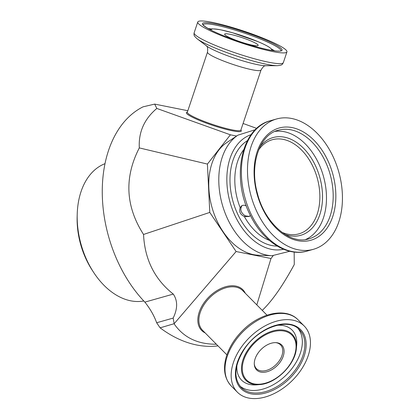 <?xml version="1.0" encoding="UTF-8"?>
<svg xmlns="http://www.w3.org/2000/svg" width="419" height="419" viewBox="0 0 419 419"><rect width="100%" height="100%" fill="white"/><g stroke="black" fill="none" stroke-linecap="round" stroke-linejoin="round"><path stroke-width="0.63" d="M249.755 216.141L249.143 216.377L245.23 215.858C240.773 212.768 239.715 209.338 242.062 205.572M258.664 149.902A48.908 32.844 -105.8 0 1 310.154 161.315A48.908 32.844 -105.8 0 1 306.074 230.345A48.908 32.844 -105.8 0 1 281.945 232.32M236.599 136.049L230.408 134.808L207.415 164.075L209.778 212.417L236.112 251.526L270.993 258.492L273.141 255.758M271.962 255.731L258.382 255.223A59.817 40.166 -105.8 0 1 212.045 207.567A59.817 40.166 -105.8 0 1 226.606 142.717L237.908 135.175A64.102 43.042 -105.8 0 0 222.306 204.671A64.102 43.042 -105.8 0 0 271.962 255.731L289.759 251.269M143.79 300.978A71.481 48.002 -105.8 0 1 130.681 300.805A71.481 48.002 -105.8 0 1 93.647 272.413L92.28 270.323A65.835 44.21 -105.8 0 1 77.143 216.743L77.216 214.245A71.481 48.002 -105.8 0 1 105.012 163.667M93.647 272.413A71.481 48.002 -105.8 0 1 77.216 214.245M294.169 252.049L294.269 264.541C282.699 285.837 272.025 301.114 262.247 310.369M256.805 304.87L270.993 258.492M144.874 302.115A116.629 78.316 -105.8 0 1 102.267 193.012A116.629 78.316 -105.8 0 1 143.068 106.829L154.679 104.101L156.826 108.442C144.288 119.006 138.443 132.163 139.307 147.912C124.103 177.488 125.511 206.337 143.539 234.457C144.749 259.471 154.663 279.347 173.288 294.091C177.776 300.706 177.735 308.709 173.157 318.089L156.654 322.75C154.166 315.769 150.238 308.887 144.874 302.115L173.288 294.091M187.838 110.721L154.679 104.101M236.112 251.526L174.168 323.698L173.157 318.089M209.778 212.417L143.539 234.457M207.415 164.075L139.307 147.912M230.408 134.808L156.826 108.442M256.674 128.371L243.083 123.479M254.281 363.886A16.928 10.915 135.3 0 0 256.454 368.683A16.928 10.915 135.3 0 0 276.168 364.53A16.928 10.915 135.3 0 0 280.515 344.858A16.928 10.915 135.3 0 0 276.456 342.752A16.928 10.915 135.3 0 0 275.739 342.637M212.197 22.354A47.028 5.997 18.5 0 0 197.768 21.987A47.028 5.997 18.5 0 0 240.443 42.633A47.028 5.997 18.5 0 0 286.936 51.904A47.028 5.997 18.5 0 0 261.189 37.422A47.028 5.997 18.5 0 0 212.197 22.354M248.666 398.05A47.028 30.325 135.3 0 0 298.501 373.47A47.028 30.325 135.3 0 0 304.22 326.024A47.028 30.325 135.3 0 0 249.467 337.567A47.028 30.325 135.3 0 0 237.384 392.2A47.028 30.325 135.3 0 0 248.666 398.05M230.062 34.29A17.682 2.257 -161.5 0 1 253.773 42.246A17.682 2.257 -161.5 0 1 258.067 45.545A17.682 2.257 -161.5 0 1 240.684 41.916A17.682 2.257 -161.5 0 1 224.631 34.327A17.682 2.257 -161.5 0 1 230.062 34.29M260.864 372.119A17.682 11.402 -44.7 0 1 254.307 364.399A17.682 11.402 -44.7 0 1 261.163 349.378A17.682 11.402 -44.7 0 1 276.252 342.669A17.682 11.402 -44.7 0 1 277.509 342.836A17.682 11.402 -44.7 0 1 281.552 359.947A17.682 11.402 -44.7 0 1 260.864 372.119M217.995 345.885A135.437 90.949 -105.8 0 1 196.757 345.005A135.437 90.949 -105.8 0 1 160.1 327.836L174.168 323.698M156.654 322.75L160.1 327.836M216.356 344.229C197.737 344.35 183.658 337.567 174.126 323.877M323.348 244.439A67.721 45.472 -105.8 0 1 313.37 249.315A67.721 45.472 -105.8 0 1 251.206 196.506A67.721 45.472 -105.8 0 1 276.561 118.98A67.721 45.472 -105.8 0 1 336.179 163.991A67.721 45.472 -105.8 0 1 323.348 244.439M275.032 131.393A56.434 37.893 -105.8 0 1 322.138 172.089A56.434 37.893 -105.8 0 1 310.568 236.662A56.434 37.893 -105.8 0 1 305.577 239.537M285.124 234.483A50.788 34.107 74.2 0 0 308.206 231.639A50.788 34.107 74.2 0 0 313.124 161.142A50.788 34.107 74.2 0 0 260.246 146.399M250.332 215.314L249.331 216.508L244.329 216.513C240.213 214.512 238.835 211.59 240.197 207.74L241.59 205.86L242.716 205.31L244.691 205.273L246.283 205.902M236.955 364.933A35.563 22.93 135.3 0 0 250.08 384.532A35.563 22.93 135.3 0 0 256.742 384.846L259.728 384.584C275.922 383.741 295.379 364.478 296.385 348.289A32.645 21.05 135.3 0 0 276.011 330.24A32.645 21.05 135.3 0 0 243.905 357.266A32.645 21.05 135.3 0 0 253.61 384.296A32.645 21.05 135.3 0 0 259.728 384.584M296.385 348.289L296.673 345.308A35.563 22.93 135.3 0 0 276.959 325.322M239.972 386.119A41.01 26.444 135.3 0 0 248.467 390A41.01 26.444 135.3 0 0 291.058 369.663A41.01 26.444 135.3 0 0 298.119 328.554M211.585 29.026A41.01 5.232 18.5 0 0 208.128 28.518M274.733 50.867A41.01 5.232 18.5 0 0 271.674 49.185M261.011 70.046L240.857 130.115A28.214 3.598 -161.5 0 1 212.962 124.553A28.214 3.598 -161.5 0 1 187.356 112.166L207.51 52.097A28.214 3.598 18.5 0 0 233.116 64.484A28.214 3.598 18.5 0 0 261.011 70.046C264.619 64.028 265.704 66.354 265.719 65.704M277.163 65.689L265.431 65.71A33.169 4.232 -161.5 0 1 235.143 58.435A33.169 4.232 -161.5 0 1 206.598 45.97L197.255 38.878A45.048 5.746 18.5 0 0 236.028 55.806A45.048 5.746 18.5 0 0 277.163 65.689C282.595 65.249 282.249 64.411 283.328 62.656A47.028 5.997 -161.5 0 1 236.84 53.386A47.028 5.997 -161.5 0 1 194.159 32.74L197.768 21.987M237.384 392.2L231.236 385.988A47.028 30.325 -44.7 0 1 243.319 331.356A47.028 30.325 -44.7 0 1 298.071 319.812L304.22 326.024M211.249 30.199A31.886 4.064 -161.5 0 1 220.954 29.88A31.886 4.064 -161.5 0 1 255.873 40.779A31.886 4.064 -161.5 0 1 271.229 50.322M210.244 29.676L210.589 29.435A32.645 4.164 18.5 0 0 210.343 29.728M272.24 50.495A32.645 4.164 18.5 0 0 272.219 50.112L272.35 50.516M203.199 24.737A41.01 5.232 -161.5 0 1 215.759 25.103A41.01 5.232 -161.5 0 1 258.298 38.171A41.01 5.232 -161.5 0 1 280.95 50.819M215.455 23.93A41.947 5.347 18.5 0 0 230.392 38.38A41.947 5.347 18.5 0 0 281.212 48.525A41.947 5.347 18.5 0 0 215.455 23.93M254.176 383.877A31.886 20.562 -44.7 0 1 257.376 340.422A31.886 20.562 -44.7 0 1 296.003 348.137A31.886 20.562 -44.7 0 1 254.176 383.877M250.997 392.556A41.01 26.444 -44.7 0 1 241.161 387.455C233.194 377.99 234.294 365.153 244.45 348.954C258.544 327.328 288.733 317.288 299.438 329.748A41.01 26.444 -44.7 0 1 294.447 371.124A41.01 26.444 -44.7 0 1 250.997 392.556M251.06 393.844A41.947 27.052 135.3 0 0 306.085 346.822A41.947 27.052 135.3 0 0 255.265 336.677A41.947 27.052 135.3 0 0 251.06 393.844M226.894 354.867L202.602 330.334A28.214 18.195 -44.7 0 1 209.851 297.553A28.214 18.195 -44.7 0 1 242.706 290.629L266.992 315.161M245.277 293.227A28.969 18.682 135.3 0 0 209.107 296.799A28.969 18.682 135.3 0 0 205.174 332.932M187.382 112.083A28.969 3.692 18.5 0 0 212.695 125.349A28.969 3.692 18.5 0 0 240.883 130.031M283.548 249.253A59.582 40.009 -105.8 0 1 230.11 202.466A59.582 40.009 -105.8 0 1 251.175 134.635M277.247 246.094A55.779 37.459 -105.8 0 1 233.043 201.639A55.779 37.459 -105.8 0 1 247.456 140.627M319.404 236.065A58.314 39.156 -105.8 0 1 254.364 178.813A58.314 39.156 -105.8 0 1 311.123 137.563A58.314 39.156 -105.8 0 1 319.404 236.065M317.277 234.771A56.434 37.893 -105.8 0 1 308.965 238.835C290.32 245.125 264.913 223.573 257.46 193.599C249.148 164.672 259.623 134.546 278.284 130.22A56.434 37.893 -105.8 0 1 327.967 167.731A56.434 37.893 -105.8 0 1 317.277 234.771M313.37 249.315L307.258 251.044A67.721 45.472 -105.8 0 1 245.089 198.234A67.721 45.472 -105.8 0 1 270.444 120.703L276.561 118.98M269.255 240.323A52.668 35.369 -105.8 0 1 244.329 216.513M240.197 207.74A52.668 35.369 -105.8 0 1 243.664 149.724M207.51 52.097C208.259 45.116 205.991 46.32 206.373 45.791M283.328 62.656L286.936 51.904M197.255 38.878C193.185 35.248 193.966 34.793 194.159 32.74M231.236 385.988C224.547 378.666 222.866 369.024 226.202 357.056C229.057 347.55 234.441 338.798 242.36 330.795C259.67 312.983 286.02 307.027 298.071 319.812M210.589 29.435C210.38 28.597 213.8 28.733 220.844 29.843L232.487 32.734L257.91 41.612C262.755 43.655 266.453 45.472 268.993 47.064C271.481 48.861 272.56 49.877 272.219 50.112M280.934 50.872L280.521 50.987C280.384 51.003 279.421 51.673 271.255 50.327C254.281 47.337 224.484 37.04 212.082 30.613C202.77 25.952 202.812 24.119 203.189 24.705M255.417 129.67L237.908 135.175M307.258 251.044C286.889 257.166 262.598 241.093 250.143 214.926C231.073 178.222 240.757 127.884 270.444 120.703"/></g></svg>
